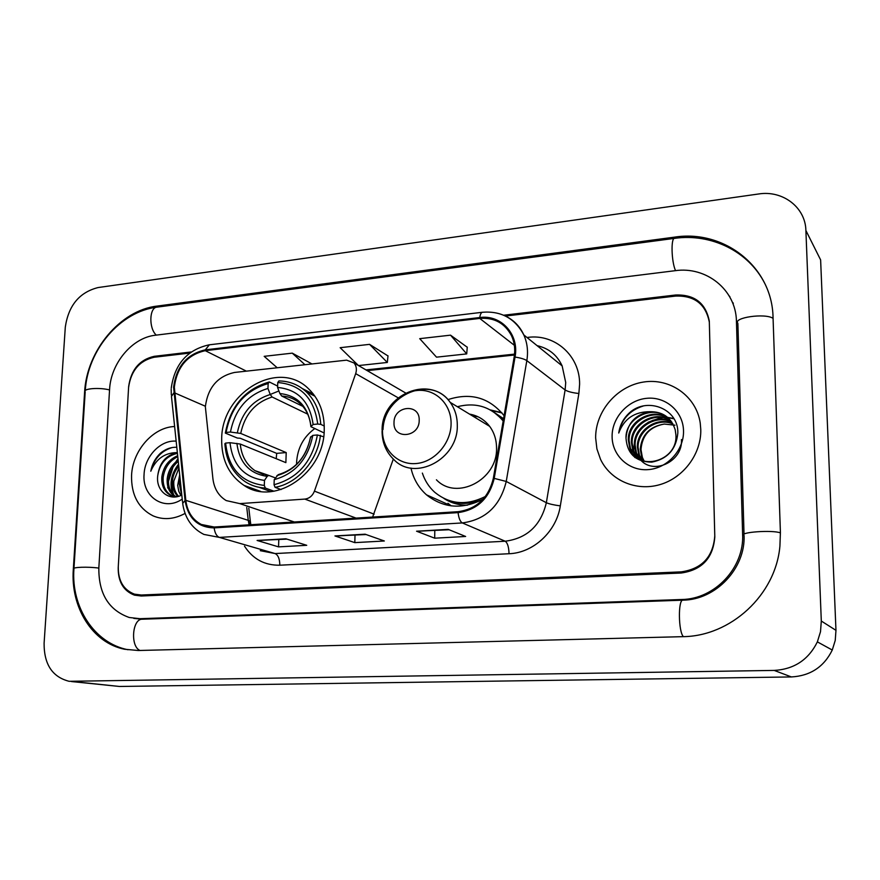 <?xml version="1.0" encoding="UTF-8"?>
<svg xmlns="http://www.w3.org/2000/svg" width="880" height="880" viewBox="0 0 880 880"><rect width="100%" height="100%" fill="white"/><g stroke="black" fill="none" stroke-linecap="round" stroke-linejoin="round"><path stroke-width="1.32" d="M205.348 406.714L212.938 478.929C214.225 488.774 218.658 495.99 226.237 500.588L239.8 503.613L304.821 499.092C309.32 498.52 312.532 495.869 314.435 491.139L355.685 373.648C356.994 369.501 356.444 365.937 354.024 362.956L346.621 360.151L234.641 372.438C217.624 376.178 207.856 387.596 205.348 406.714M410.96 468.061C413.413 478.852 418.605 487.773 426.503 494.835C443.454 508.31 462.352 509.74 483.219 499.114C470.316 504.735 457.875 504.823 445.907 499.367M221.683 438.702C221.309 459.47 228.756 475.035 244.013 485.397C274.681 506.825 324.522 472.89 324.247 429.484C324.434 412.852 319.297 399.388 308.858 389.103C279.103 358.446 221.815 392.117 221.683 438.702M504.086 415.69C489.379 397.573 470.657 392.216 447.942 399.63M372.636 517.055L393.316 459.063M189.684 353.078L154.165 357.247C139.48 360.613 130.955 370.722 128.579 387.563L118.261 566.918C118.14 580.811 123.53 589.897 134.453 594.154L141.284 595.023L681.241 571.868C701.976 568.865 713.152 556.864 714.78 535.832L709.324 322.168C705.749 304.139 694.518 295.438 675.631 296.076L505.417 316.041M742.621 534.391L736.428 320.881C735.79 289.586 706.167 266.123 675.114 270.699L155.353 335.236C132.198 337.634 110.715 363.33 109.571 389.631L98.835 567.93C98.582 593.648 108.713 610.17 129.25 617.496L140.008 618.695L681.802 599.5C714.78 599.137 744.359 567.776 742.621 534.391M805.893 230.483C805.464 207.251 782.617 190.047 758.593 193.985L98.098 287.551C79.453 292.292 68.519 305.459 65.307 327.063L44.099 643.236C43.989 664.312 52.327 677.006 69.135 681.307L774.202 670.417C794.145 669.262 808.533 659.747 817.366 641.872L820.512 631.675L821.304 621.038L805.893 230.483L820.622 259.908L835.967 630.344L821.304 621.038M71.346 681.538L119.438 686.466L791.384 676.94C810.304 675.884 823.933 666.919 832.271 650.034L835.241 640.398L835.967 630.344M773.047 317.537C772.277 266.717 723.921 229.306 674.432 237.149L156.926 306.108C120.197 310.31 86.581 350.823 84.59 392.348L73.315 569.261C70.4 607.277 92.334 642.829 124.52 649.242L138.281 650.507L682.561 636.669C730.499 636.471 775.742 595.034 779.922 546.029L780.406 532.422L773.047 317.537M729.905 296.758L729.102 295.801M732.391 302.357L733.337 303.193M177.98 458.612L175.78 461.934L177.98 458.612M173.063 466.961L168.432 481.437L173.063 466.961M167.794 486.541L167.695 487.971L167.794 486.541M131.56 475.464C131.175 494.769 138.325 508.233 153.021 515.834C163.361 520.19 174.042 519.387 185.064 513.436C174.042 519.387 163.361 520.19 153.021 515.834C138.325 508.233 131.175 494.769 131.56 475.464C132.517 450.692 153.032 427.207 174.625 426.514C153.032 427.207 132.517 450.692 131.56 475.464M595.65 437.976L596.915 448.932L600.49 459.25C610.379 480.271 635.822 491.568 659.604 484.715C683.408 478.016 701.459 453.893 700.777 429.473L700.216 422.928C696.267 396.099 669.944 377.685 643.401 382.063C616.814 386.133 595.298 411.488 595.65 437.976L596.915 448.932L600.49 459.25C610.379 480.271 635.822 491.568 659.604 484.715C683.408 478.016 701.459 453.893 700.777 429.473L700.216 422.928C696.267 396.099 669.944 377.685 643.401 382.063C616.814 386.133 595.298 411.488 595.65 437.976M174.328 387.101C177.056 366.894 187.363 354.75 205.249 350.68L479.754 318.428C494.197 317.339 504.779 323.103 511.511 335.72C514.525 342.265 515.416 349.36 514.162 356.994L493.339 478.291C488.521 497.915 476.773 509.047 458.095 511.687L214.181 527.021L201.278 524.458C192.412 519.662 187.264 511.632 185.812 500.335L174.328 387.101M173.602 387.178L185.064 500.544C188.111 518.364 197.802 527.472 214.148 527.89L458.084 512.622C477.235 509.916 489.28 498.509 494.219 478.39L515.042 357.06C519.475 334.51 501.072 314.369 479.765 317.537L205.293 349.855C186.956 354.024 176.396 366.476 173.602 387.178M467.258 347.248L450.527 335.159L419.716 338.657L436.513 357.159L466.708 353.903L467.269 347.116M387.992 355.938L369.556 344.355L340.153 347.699L358.391 365.497M191.169 351.978L154.209 356.323C139.524 359.689 130.999 369.798 128.634 386.65L118.206 567.886C118.085 581.801 123.486 590.887 134.431 595.144L141.24 596.002L681.263 573.012C701.998 570.02 713.185 558.008 714.802 536.987L709.302 321.09C705.727 303.072 694.496 294.371 675.609 295.009L503.657 315.227M285.868 538.791L306.735 545.303L278.542 546.876L257.103 540.452L285.868 538.791M448.206 529.375L465.63 536.47L434.698 538.186L416.57 531.212L448.206 529.375M365.101 534.193L384.34 540.991L354.816 542.63L334.95 535.942L365.101 534.193M311.96 363.957L292.27 353.144L264.176 356.334L277.211 367.774M354.816 542.63L355.003 535.194M366.102 534.545L334.95 535.942M434.698 538.186L434.797 530.574M449.119 529.749L416.57 531.212M278.542 546.876L278.795 539.594M286.957 539.121L257.103 540.452M369.556 344.355L387.321 362.461L358.512 365.563M387.321 362.461L388.003 355.806M292.27 353.144L304.964 364.727M450.527 335.159L466.708 353.903M180.829 495.473L178.739 491.238L177.694 485.397L179.685 474.826M181.621 495.11L179.069 482.845L180.015 477.961M177.903 496.474C173.833 492.47 172.04 487.19 172.513 480.634C173.008 475.343 175.087 470.503 178.772 466.114M178.585 496.287C174.944 492.272 173.36 487.201 173.833 481.074L178.959 467.951M175.109 496.606C169.389 492.954 166.76 487.036 167.2 478.841C168.157 470.965 171.798 464.728 178.145 460.108M175.824 496.661C170.5 492.877 168.069 487.091 168.531 479.292C169.345 472.076 172.59 466.125 178.277 461.439M177.056 496.672L170.401 495.231C164.252 491.733 161.381 485.661 161.821 477.026C163.372 466.653 168.652 459.547 177.683 455.719M175.527 496.903L171.754 495.671C165.605 492.173 162.745 486.101 163.163 477.477C164.571 467.72 169.444 460.79 177.782 456.676M177.364 452.705C166.056 454.971 159.511 462.627 157.74 475.651C159.786 463.408 166.353 455.972 177.43 453.332M176.154 441.166C160.699 439.67 144.672 456.39 144.067 474.452C142.065 496.859 164.428 511.72 182.226 499.07M157.74 475.651C155.584 490.908 169.444 501.721 181.797 495.022M176.792 447.26C170.874 447.062 165.385 449.075 160.325 453.31C155.287 458.172 152.108 464.145 150.788 471.229C155.947 459.096 164.538 452.892 176.539 452.606M150.788 471.229C154.088 458.744 161.249 450.835 172.26 447.535M173.811 495.099C169.851 485.001 171.468 474.991 178.662 465.058M172.81 494.065C169.213 483.813 171.138 473.847 178.563 464.156M314.765 428.582C303.589 436.821 297.539 448.008 296.615 462.132L296.604 464.343M273.999 491.227L265.331 488.048L264.297 485.441C241.285 482.482 228.393 468.369 225.632 443.08L229.999 442.695C232.65 465.058 244.145 477.62 264.495 480.392L267.19 476.366L268.73 475.409L275.396 477.895M276.243 458.711L276.672 453.365L240.218 438.251L237.369 438.064L225.335 433.092L226.094 432.443C231.088 406.692 245.102 390.401 268.147 383.548L267.96 388.454C247.555 394.691 235.048 409.222 230.45 432.047L240.713 433.433L286.209 452.573L285.868 462.638L240.273 444.048L229.999 442.695M278.905 390.973L269.852 394.614M313.522 394.262L302.467 388.641M259.204 487.333L270.875 491.612M320.771 424.358C319.737 410.96 314.897 400.103 306.251 391.787C298.507 384.714 289.399 381.095 278.927 380.941L277.772 382.536C300.894 384.505 314.215 398.343 317.724 424.05L320.771 424.358L324.258 426.019M323.62 436.744L317.394 434.973C312.279 461.703 297.836 478.291 274.043 484.715L275.066 487.322C297.473 483.56 317.735 460.46 320.441 435.281M275.066 487.322L281.083 489.555M225.632 443.08L224.873 443.707C226.006 460.68 232.903 473.418 245.553 481.954C251.526 485.683 258.126 487.718 265.331 488.048M317.724 424.05L313.126 424.468C309.87 401.775 298.023 389.444 277.585 387.453L277.772 382.536M274.043 484.715L274.23 479.644C295.24 473.748 308.088 458.986 312.785 435.38L317.394 434.973M264.495 480.392L264.297 485.441M277.585 387.453L279.862 393.536L281.71 396.033L302.83 406.351M324.049 432.927L310.882 426.679L313.126 424.468M312.785 435.38L310.475 437.448C306.174 457.105 295.416 469.513 278.201 474.672L274.23 479.644M268.147 383.548L269.313 381.953C245.157 389.059 230.494 406.109 225.335 433.092M269.313 381.953L277.64 386.1M230.45 432.047L226.094 432.443M307.714 414.15L272.107 397.001L270.248 394.515L267.96 388.454M286.209 452.573L276.672 453.365M419.199 420.354C420.035 402.996 393.701 405.526 394.009 422.62C393.008 439.901 419.485 437.679 419.199 420.354M436.425 479.798C456.489 501.083 497.717 479.776 496.54 448.019C496.507 439.791 494.208 432.564 489.654 426.349C484.484 419.628 477.763 415.547 469.513 414.106M503.184 420.981C491.095 406.758 475.827 401.995 457.369 406.714M503.305 420.244L493.339 411.752M478.06 416.779L472.681 416.031M422.356 473.099C424.842 480.645 428.934 487.003 434.621 492.173C449.746 504.482 466.697 505.89 485.474 496.408M451.209 505.868L447.953 503.283M490.281 409.904L501.699 412.621M643.786 461.142L641.652 456.907L640.266 449.042C641.696 434.786 649.704 426.459 664.29 424.05C649.935 426.668 642.169 435.182 640.992 449.592L642.378 457.457L641.652 456.907M644.248 461.274L642.378 457.457M641.971 460.515L638.726 454.729L637.34 446.809C636.823 430.067 656.997 416.196 672.683 423.522M642.422 460.691L639.463 455.268L638.077 447.37C637.593 430.859 657.239 417.032 672.925 423.94M681.428 439.582C683.155 460.372 655.71 474.463 641.949 461.362M641.597 461.054L640.585 460.097M640.255 459.756L635.756 452.507L634.37 444.543C633.721 426.866 656.095 412.907 671.671 421.916M640.673 459.954L636.504 453.068L635.118 445.104C634.502 427.669 656.315 413.732 671.935 422.312M638.616 458.854L632.753 450.263L631.356 442.244C630.597 423.61 655.16 409.662 670.538 420.409M639.012 459.085L633.512 450.824L632.115 442.816C631.378 424.424 655.402 410.465 670.835 420.772M650.034 411.708C635.261 414.458 627.242 423.269 625.999 438.152C627.231 453.86 635.822 461.857 651.761 462.143C667.48 459.008 676.159 449.339 677.82 433.158C678.788 409.068 647.768 396.649 629.838 412.456C623.601 418.077 619.894 424.93 618.739 433.026C624.074 418.748 634.513 411.642 650.034 411.708C662.794 411.576 671.187 417.593 675.202 429.759L675.906 434.819C678.007 461.681 637.329 472.384 629.706 447.986L628.309 439.923C627.462 420.332 654.192 406.428 669.295 419.001M637.439 458.073L630.476 448.558L629.079 440.506C628.243 421.157 654.434 407.242 669.614 419.342M625.999 438.152C625.097 417.846 653.455 404.03 668.283 418.011M612.106 436.645C612.161 455.532 628.815 471.108 648.043 469.634C667.26 468.446 684.079 450.164 683.518 430.87C683.232 411.565 665.874 396.407 646.899 398.299C627.913 399.905 611.776 417.78 612.106 436.645M664.29 424.05L674.993 425.194M618.739 433.026C621.599 419.276 629.706 410.289 643.049 406.076M635.118 457.655L633.721 449.834L634.535 441.892M652.377 420.442L662.618 417.692M664.18 417.593L666.787 417.593M667.238 417.615L667.865 417.659M667.898 417.659L674.014 418.792M634.744 457.369L633.413 450.758M633.402 450.516L635.459 437.536M648.098 422.29L661.298 417.494M663.124 417.318L666.16 417.274M666.688 417.296L667.469 417.351M667.546 417.351L673.86 418.55M239.8 503.613L294.294 521.983M304.821 499.092L356.059 518.1M314.435 491.139L374.121 514.173M355.685 373.648L398.112 397.782M764.907 283.712C748.583 251.152 711.062 233.134 674.608 238.359C670.736 237.589 671.44 261.998 675.554 270.644M773.069 318.362C765.193 312.84 732.435 317.658 737.88 323.422L744.029 534.27M780.417 532.873C772.376 529.76 738.529 532.213 744.073 535.458C745.536 568.425 715.902 599.819 682.99 600.171L142.373 619.223L133.826 618.398M683.397 636.647C678.326 631.785 677.996 599.082 682.99 600.171M139.997 650.463C130.075 646.47 132.264 618.519 142.373 619.223M127.985 649.737C94.149 643.137 71.082 606.958 73.92 569.008C71.082 567.171 88.231 566.533 98.824 568.106M73.964 568.315L85.195 391.875C82.522 388.575 99.297 387.222 109.56 389.939M85.272 390.621C87.571 350.031 120.164 311.421 157.19 307.12C149.27 307.076 148.555 328.207 156.277 335.126M791.384 676.94L774.202 670.417M119.438 686.466L73.381 681.593M675.257 238.271L674.432 237.149M73.898 569.393L73.315 569.261M85.151 392.568L84.59 392.348M158.543 306.944L156.926 306.108M683.221 600.16L681.802 599.5M142.857 619.212L140.008 618.695M205.249 350.68L246.389 371.151M526.988 337.48L528.055 337.359L528.044 338.338M528.055 337.359C554.983 333.729 579.975 355.795 579.612 384.208L578.875 393.492L560.318 505.879C556.479 531.542 533.324 552.959 509.036 553.729L279.818 565.202C264.682 565.466 252.912 559.108 244.497 546.139M515.042 357.06C520.663 357.94 524.601 359.128 526.834 360.624L565.114 389.961L565.719 382.514L562.144 365.893C557.117 355.025 548.768 348.282 537.097 345.653M182.556 502.216L171.468 396.429L173.745 393.041M458.084 512.622C458.766 518.243 460.185 521.686 462.341 522.94L219.417 537.405C216.634 536.283 214.885 533.115 214.148 527.89M494.219 478.39L506.242 481.448C500.247 505.89 485.617 519.717 462.341 522.94L505.208 541.222C527.12 538.329 540.837 525.503 546.348 502.722L565.114 389.961C567.842 391.622 572.429 392.799 578.875 393.492M260.282 550.682L275.11 553.564L219.417 537.405L203.863 534.413C191.807 528.286 184.745 517.935 182.677 503.382L185.064 500.544M506.198 316.437C514.107 320.452 519.992 326.612 523.831 334.928C527.329 342.881 528.33 351.45 526.834 360.624L506.242 481.448L546.348 502.722C549.175 503.965 553.828 505.021 560.318 505.879M479.765 317.537C480.249 314.193 481.206 312.433 482.614 312.246C501.248 310.86 514.987 318.428 523.831 334.928L562.144 365.893M482.416 312.268L209.363 344.806L205.293 349.855M279.818 565.202C279.73 558.954 278.168 555.082 275.11 553.564L505.208 541.222C507.551 542.883 508.838 547.052 509.036 553.729M479.754 318.428L514.36 345.301M514.547 354.123L365.981 369.908M174.471 392.821L205.37 406.241M185.812 500.335L248.259 520.355L249.084 524.821M246.752 507.463L248.259 520.355L250.371 521.488L250.822 524.711M249.029 524.612L250.371 521.488L248.809 508.156M335.632 536.052L365.453 534.325L335.665 536.041M286.253 538.912L257.862 540.551L286.253 538.901M417.197 531.322L448.536 529.507L417.219 531.322M240.273 444.048C241.417 455.719 246.323 464.585 254.958 470.646L263.549 474.54M310.992 426.008C307.989 406.34 297.616 395.505 279.862 393.536M276.903 475.618C295.141 470.261 306.383 457.347 310.64 436.865M236.885 443.355C239.415 462.781 249.524 473.781 267.19 476.366M310.838 426.14C309.76 416.702 306.196 409.178 300.135 403.568C294.855 398.948 288.706 396.429 281.71 396.033M270.248 394.515C252.483 400.114 241.516 412.852 237.336 432.729M272.107 397.001C255.211 402.391 244.75 414.535 240.713 433.433M451.088 423.786C451.44 404.008 435.292 388.52 417.054 390.5C398.805 392.194 382.778 410.52 382.481 429.836C381.92 449.174 397.375 465.102 415.833 463.562C434.291 462.308 451.011 443.542 451.088 423.786M382.063 431.222C382.151 442.585 386.056 452.012 393.778 459.503C414.744 482.009 458.348 459.085 457.292 425.304C457.303 416.559 454.927 408.903 450.164 402.336C431.508 374.66 384.076 394.515 383.02 429.506M503.569 418.693L491.447 410.564M443.883 498.432C450.912 502.975 458.733 505.23 467.335 505.186M451.132 505.824L426.503 494.835M260.59 491.381L244.013 485.397M354.024 362.956L405.526 392.931M179.762 304.117L674.421 238.381M157.19 307.12L179.388 304.172M832.271 650.034L817.366 641.872M737.495 322.3L736.428 320.881M171.182 389.301L171.314 394.999M171.237 388.245C174.581 364.199 187.209 349.723 209.088 344.839M201.278 524.458L209.407 526.878M514.459 355.025L367.213 370.634M171.754 495.671L170.401 495.231M266.882 475.211L254.958 470.646L268.73 475.409M314.941 396.209L306.251 391.787M489.654 426.349L450.164 402.336C430.232 373.879 381.623 394.493 382.085 430.155M491.326 410.498L501.996 412.973M639.463 455.268L638.726 454.729M636.504 453.068L635.756 452.507M633.512 450.824L632.753 450.263M630.476 448.558L629.706 447.986"/></g></svg>
